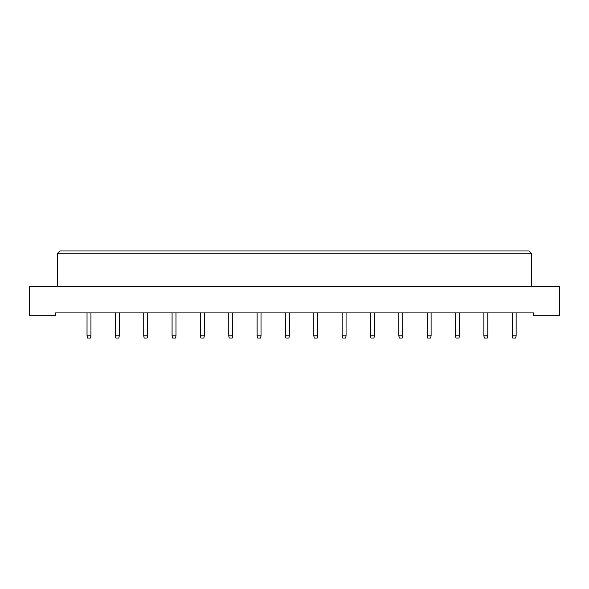 <?xml version="1.0" encoding="UTF-8"?>
<svg xmlns="http://www.w3.org/2000/svg" width="589" height="589" viewBox="0 0 589 589"><rect width="100%" height="100%" fill="white"/><g stroke="black" fill="none" stroke-linecap="round" stroke-linejoin="round"><path stroke-width="0.88" d="M29.45 315.704L55.565 315.704L55.565 312.914L533.435 312.914L533.435 315.704L559.55 315.704L559.55 286.688L29.45 286.688L29.45 315.704M57.347 253.763L60.137 250.973L528.863 250.973L531.653 253.763L57.347 253.763L57.347 286.688M531.653 253.763L531.653 286.688M90.942 312.914L90.942 335.789L90.492 338.027L87.481 338.027L87.032 335.789L87.032 312.914M87.032 335.789L90.942 335.789M119.287 312.914L119.287 335.789L118.838 338.027L115.827 338.027L115.385 335.789L115.385 312.914M115.385 335.789L119.287 335.789M147.633 312.914L147.633 335.789L147.191 338.027L144.172 338.027L143.731 335.789L143.731 312.914M143.731 335.789L147.633 335.789M175.978 312.914L175.978 335.789L175.537 338.027L172.518 338.027L172.076 335.789L172.076 312.914M172.076 335.789L175.978 335.789M204.324 312.914L204.324 335.789L203.882 338.027L200.871 338.027L200.422 335.789L200.422 312.914M200.422 335.789L204.324 335.789M232.677 312.914L232.677 335.789L232.228 338.027L229.217 338.027L228.768 335.789L228.768 312.914M228.768 335.789L232.677 335.789M261.023 312.914L261.023 335.789L260.574 338.027L257.562 338.027L257.113 335.789L257.113 312.914M257.113 335.789L261.023 335.789M289.368 312.914L289.368 335.789L288.919 338.027L285.908 338.027L285.459 335.789L285.459 312.914M285.459 335.789L289.368 335.789M317.714 312.914L317.714 335.789L317.265 338.027L314.254 338.027L313.804 335.789L313.804 312.914M313.804 335.789L317.714 335.789M346.06 312.914L346.06 335.789L345.61 338.027L342.599 338.027L342.15 335.789L342.15 312.914M342.15 335.789L346.06 335.789M374.405 312.914L374.405 335.789L373.956 338.027L370.945 338.027L370.503 335.789L370.503 312.914M370.503 335.789L374.405 335.789M402.751 312.914L402.751 335.789L402.309 338.027L399.29 338.027L398.849 335.789L398.849 312.914M398.849 335.789L402.751 335.789M431.096 312.914L431.096 335.789L430.655 338.027L427.636 338.027L427.194 335.789L427.194 312.914M427.194 335.789L431.096 335.789M459.442 312.914L459.442 335.789L459 338.027L455.982 338.027L455.54 335.789L455.54 312.914M455.54 335.789L459.442 335.789M487.788 312.914L487.788 335.789L487.346 338.027L484.335 338.027L483.886 335.789L483.886 312.914M483.886 335.789L487.788 335.789M516.141 312.914L516.141 335.789L515.692 338.027L512.68 338.027L512.231 335.789L512.231 312.914M512.231 335.789L516.141 335.789"/></g></svg>
